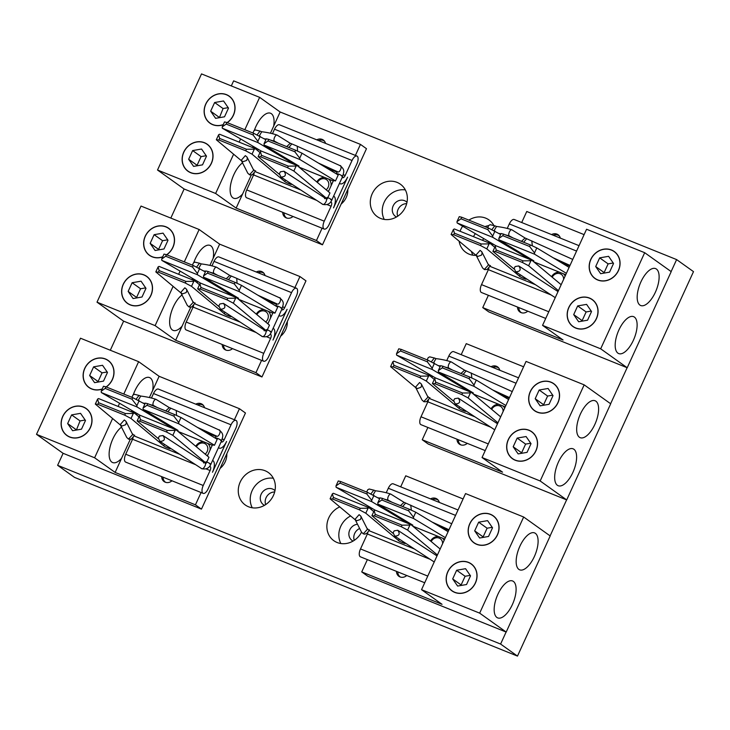 <?xml version="1.0" encoding="UTF-8"?>
<svg xmlns="http://www.w3.org/2000/svg" width="730" height="730" viewBox="0 0 730 730"><rect width="100%" height="100%" fill="white"/><g stroke="black" fill="none" stroke-linecap="round" stroke-linejoin="round"><path stroke-width="1.09" d="M265.063 470.731A19.911 17.812 -54.5 0 0 241.165 480.176A19.911 17.812 -54.5 0 0 245.243 504.959A19.911 17.812 -54.5 0 0 248.556 506.775A19.911 17.812 -54.5 0 0 272.454 497.331A19.911 17.812 -54.5 0 0 268.375 472.547A19.911 17.812 -54.5 0 0 265.063 470.731M273.33 478.26A19.911 17.812 -54.5 0 0 254.268 486.946A19.911 17.812 -54.5 0 0 252.251 507.788M274.982 490.624A9.134 8.167 -54.5 0 0 274.079 489.857A9.134 8.167 -54.5 0 0 272.555 489.027A9.134 8.167 -54.5 0 0 261.596 493.361A9.134 8.167 -54.5 0 0 263.466 504.722A9.134 8.167 -54.5 0 0 264.479 505.333M274.672 491.983A9.134 8.167 -54.5 0 0 265.665 504.594M339.779 506.894A19.911 17.812 -54.5 0 0 327.168 523.008A19.911 17.812 -54.5 0 0 333.838 540.702A19.911 17.812 -54.5 0 0 337.16 542.518A19.911 17.812 -54.5 0 0 361.532 532.207L363.284 533.785L367.464 529.277L360.793 516.11L359.114 514.677L355.008 519.331L356.687 520.764L360.447 519.468L361.113 517.488L360.793 516.11M350.628 515.955A19.911 17.812 -54.5 0 0 340.846 543.531M357.499 524.259A9.134 8.167 -54.5 0 0 349.36 530.947A9.134 8.167 -54.5 0 0 352.061 540.474A9.134 8.167 -54.5 0 0 353.074 541.076M359.653 528.493A9.134 8.167 -54.5 0 0 354.269 540.337M397.074 182.381A19.911 17.812 -54.5 0 0 373.185 191.835A19.911 17.812 -54.5 0 0 377.255 216.609A19.911 17.812 -54.5 0 0 380.576 218.425A19.911 17.812 -54.5 0 0 404.466 208.981A19.911 17.812 -54.5 0 0 400.396 184.206A19.911 17.812 -54.5 0 0 397.074 182.381M405.342 189.919A19.911 17.812 -54.5 0 0 386.289 198.596A19.911 17.812 -54.5 0 0 384.272 219.438M406.993 202.274A9.134 8.167 -54.5 0 0 406.09 201.517A9.134 8.167 -54.5 0 0 404.575 200.677A9.134 8.167 -54.5 0 0 393.616 205.011A9.134 8.167 -54.5 0 0 395.477 216.381A9.134 8.167 -54.5 0 0 396.499 216.983M406.683 203.643A9.134 8.167 -54.5 0 0 397.686 216.244M493.79 225.378A19.911 17.812 -54.5 0 0 488.99 219.949A19.911 17.812 -54.5 0 0 485.678 218.133A19.911 17.812 -54.5 0 0 468.861 220.122M462.61 226.254A19.911 17.812 -54.5 0 0 460.073 231.264M459.106 241.174A19.911 17.812 -54.5 0 0 465.859 252.352A19.911 17.812 -54.5 0 0 469.171 254.177A19.911 17.812 -54.5 0 0 476.106 255.372M488.525 225.679A19.911 17.812 -54.5 0 0 484.948 226.61M475.239 233.855A19.911 17.812 -54.5 0 0 473.442 236.657M471.434 251.467A19.911 17.812 -54.5 0 0 472.867 255.181M483.598 238.893A9.134 8.167 -54.5 0 0 482.484 240.307M488.863 242.05A9.134 8.167 -54.5 0 0 488.288 242.652M63.118 453.312L57.615 465.32L500.598 644.052L517.479 656.097L693.5 271.633L676.619 259.588L233.637 80.857L231.319 85.921M500.598 644.052L506.1 632.034M550.11 535.893L566.608 499.877M610.618 403.736L627.116 367.719M671.125 271.578L676.619 259.588M57.615 465.32L74.496 477.374L517.479 656.097M184.133 188.988L170.811 218.088M123.625 321.145L110.303 350.245M341.129 204.053A16.589 14.846 -54.5 0 0 347.818 189.435M280.621 336.211A16.589 14.846 -54.5 0 0 287.319 321.601M220.113 468.377A16.589 14.846 -54.5 0 0 226.811 453.759M617.899 353.137A19.911 8.687 112 0 0 618.693 353.576A19.911 8.687 112 0 0 633.804 339.331A19.911 8.687 112 0 0 634.397 317.094A19.911 8.687 112 0 0 633.594 316.656A19.911 8.687 112 0 0 618.492 330.9A19.911 8.687 112 0 0 617.899 353.137M639.9 305.076A19.911 8.687 112 0 0 640.703 305.523A19.911 8.687 112 0 0 655.805 291.27A19.911 8.687 112 0 0 656.398 269.032A19.911 8.687 112 0 0 655.595 268.594A19.911 8.687 112 0 0 640.493 282.848A19.911 8.687 112 0 0 639.9 305.076M517.506 307.047A6.825 6.105 -54.5 0 0 519.897 311.975A6.825 6.105 -54.5 0 0 521.028 312.595A6.825 6.105 -54.5 0 0 527.744 311.181M560.311 238.099A6.825 6.105 -54.5 0 0 558.094 234.741A6.825 6.105 -54.5 0 0 556.963 234.12A6.825 6.105 -54.5 0 0 551.579 234.576M597.742 280.019A16.589 14.846 -54.5 0 0 617.653 272.153A16.589 14.846 -54.5 0 0 614.258 251.503A16.589 14.846 -54.5 0 0 611.494 249.988A16.589 14.846 -54.5 0 0 591.583 257.854A16.589 14.846 -54.5 0 0 594.977 278.504A16.589 14.846 -54.5 0 0 597.742 280.019M575.742 328.08A16.589 14.846 -54.5 0 0 595.653 320.205A16.589 14.846 -54.5 0 0 592.258 299.555A16.589 14.846 -54.5 0 0 589.493 298.041A16.589 14.846 -54.5 0 0 569.582 305.916A16.589 14.846 -54.5 0 0 572.977 326.565A16.589 14.846 -54.5 0 0 575.742 328.08M563.067 340.007L542.554 325.37L600.68 348.812L627.207 367.747L488.772 311.902L482.749 307.604L563.067 340.007M627.207 367.747L671.208 271.633L644.681 252.699L586.564 229.247L542.554 325.37M644.681 252.699L600.68 348.812M584.1 234.622L526.759 211.49L521.704 222.522M488.379 295.303L482.749 307.604M590.889 259.46A16.461 14.728 -54.5 0 0 597.797 279.9A16.461 14.728 -54.5 0 0 618.356 270.547A16.461 14.728 -54.5 0 0 611.439 250.107A16.461 14.728 -54.5 0 0 590.889 259.46M600.644 273.686L609.568 272.144L613.538 263.457L608.601 256.321L599.677 257.863L595.698 266.55L600.644 273.686M613.227 263.001L608.117 263.886L604.139 272.573L604.458 273.029M604.139 272.573L595.698 266.55M608.117 263.886L599.677 257.863M568.889 307.522A16.461 14.728 -54.5 0 0 575.797 327.962A16.461 14.728 -54.5 0 0 596.346 318.599A16.461 14.728 -54.5 0 0 589.438 298.159A16.461 14.728 -54.5 0 0 568.889 307.522M578.644 321.748L587.559 320.205L591.537 311.518L586.591 304.373L577.676 305.925L573.698 314.603L578.644 321.748M591.227 311.062L586.117 311.947L582.139 320.634L582.449 321.09M582.139 320.634L573.698 314.603M586.117 311.947L577.676 305.925M270.428 133.216L273.686 126.089A19.911 8.687 112 0 0 271.359 113.688A19.911 8.687 112 0 0 270.556 113.241A19.911 8.687 112 0 0 254.296 130.469M242.524 162.826A19.911 8.687 112 0 0 231.419 181.296A19.911 8.687 112 0 0 232.852 197.784A19.911 8.687 112 0 0 233.655 198.232A19.911 8.687 112 0 0 242.597 194.007L251.266 175.081M325.534 143.381A6.825 6.105 -54.5 0 0 323.317 140.023A6.825 6.105 -54.5 0 0 322.176 139.393A6.825 6.105 -54.5 0 0 316.793 139.85M282.72 212.33A6.825 6.105 -54.5 0 0 285.111 217.248A6.825 6.105 -54.5 0 0 286.251 217.878A6.825 6.105 -54.5 0 0 292.967 216.463M204.455 142.697A16.589 14.846 -54.5 0 0 184.535 150.572A16.589 14.846 -54.5 0 0 187.939 171.212A16.589 14.846 -54.5 0 0 190.703 172.727A16.589 14.846 -54.5 0 0 210.614 164.861A16.589 14.846 -54.5 0 0 207.21 144.212A16.589 14.846 -54.5 0 0 204.455 142.697M227.267 122.649A16.589 14.846 -54.5 0 0 229.22 96.15A16.589 14.846 -54.5 0 0 226.455 94.635A16.589 14.846 -54.5 0 0 206.544 102.51A16.589 14.846 -54.5 0 0 209.939 123.16A16.589 14.846 -54.5 0 0 212.704 124.675A16.589 14.846 -54.5 0 0 223.188 124.757M273.686 126.089L280.147 111.991L259.643 97.355L201.517 73.903L157.516 170.017L184.042 188.951L322.477 244.805L366.478 148.692L360.456 144.394L280.147 111.991M322.477 244.805L316.455 240.508L236.137 208.105L215.633 193.468L233.609 154.203M239.139 142.131L240.499 139.156M244.815 129.73L259.643 97.355M236.137 208.105L242.597 194.007M252.762 146.538A19.911 8.687 112 0 0 253.292 147.843M316.455 240.508L322.085 228.207M355.41 155.426L360.456 144.394M215.633 193.468L157.516 170.017M211.308 163.255A16.461 14.728 -54.5 0 0 204.4 142.815A16.461 14.728 -54.5 0 0 183.841 152.168A16.461 14.728 -54.5 0 0 190.758 172.608A16.461 14.728 -54.5 0 0 211.308 163.255M201.553 149.029L192.629 150.572L188.65 159.259L193.596 166.394L202.52 164.852L206.499 156.165L201.553 149.029M206.179 155.718L201.069 156.603L197.091 165.281L197.41 165.737M197.091 165.281L188.65 159.259M201.069 156.603L192.629 150.572M227.13 122.594A16.461 14.728 -54.5 0 0 233.308 115.194A16.461 14.728 -54.5 0 0 226.4 94.754A16.461 14.728 -54.5 0 0 205.842 104.116A16.461 14.728 -54.5 0 0 207.621 120.852A16.461 14.728 -54.5 0 0 223.261 124.602M223.553 100.968L214.629 102.519L210.66 111.197L215.606 118.342L224.521 116.791L228.499 108.113L223.553 100.968M228.18 107.657L223.07 108.542L219.411 117.676M219.1 117.229L210.66 111.197M223.07 108.542L214.629 102.519M333.473 180.556L335.49 180.949L338.218 174.981L302.01 153.2L299.729 158.191L294.847 151.785L295.577 150.207L302.01 153.2M324.823 198.715C324.038 197.949 324.85 198.022 327.25 198.943L329.978 192.975L297.101 165.518L296.134 166.048L293.843 171.039L287.565 167.699L288.286 166.121L296.134 166.048M342.206 177.381L342.635 177.645A3.349 1.46 112 0 0 342.726 177.691A3.349 1.46 112 0 0 345.19 175.456L352.043 160.481A6.634 2.893 -68 0 1 356.943 156.047A6.634 2.893 -68 0 1 357.207 156.193A6.634 2.893 -68 0 1 356.87 163.921L329.084 224.621A6.634 2.893 -68 0 1 324.184 229.056A6.634 2.893 -68 0 1 324.257 221.181L331.11 206.207A3.349 1.46 112 0 0 331.329 202.347L330.745 201.818M261.349 151.137L222.331 128.234L222.203 126.911L224.493 121.919L226.911 122.503L253.757 133.334L265.875 139.74M241.484 160.782L216.326 139.758L218.608 134.767L219.584 134.238L255.29 148.646L259.999 152.579M218.608 134.767L219.63 138.417L246.475 149.249L254.314 149.175L255.29 148.646M219.63 138.417L218.9 139.996L245.745 150.827L246.475 149.249M226.911 122.503L226.19 124.082L253.036 134.913L253.757 133.334M226.19 124.082L222.203 126.911M222.331 128.234L258.037 142.633L257.909 141.319L253.036 134.913M335.49 180.949L299.857 159.505L299.729 158.191M327.25 198.943L293.843 171.039M324.184 229.056L246.667 197.775A6.634 2.893 -68 0 1 246.731 189.9L253.593 174.935A3.349 1.46 112 0 0 254.122 173.284M297.101 165.518L261.404 151.11L260.427 151.639L261.44 155.289L260.72 156.868L287.565 167.699M260.72 156.868L258.137 156.631L279.271 174.287M288.724 182.181L291.142 184.334M290.896 183.996C293.496 185.703 285.211 182.354 284.782 181.524L252.032 154.167L245.745 150.827M218.9 139.996L216.326 139.758M253.219 169.296L255.391 171.294M261.44 155.289L288.286 166.121M333.656 196.051L334.139 196.452A9.928 4.334 -68 0 1 333.5 207.913L347.589 177.162A9.928 4.334 -68 0 1 340.262 183.796A9.928 4.334 -68 0 1 339.998 183.659L339.477 183.349M264.023 143.783L266.304 138.791L268.731 139.375L268.01 140.954L264.023 143.783L264.151 145.106L299.857 159.505M264.151 145.106L299.081 166.121L297.293 165.673M294.838 164.597L258.037 142.633M268.01 140.954L294.847 151.785M268.731 139.375L295.577 150.207M272.454 133.736L274.526 129.201A6.634 2.893 -68 0 1 279.417 124.775L356.943 156.047M260.19 136.328L257.909 141.319M254.314 149.175L252.032 154.167M258.137 156.631L260.427 151.639M270.365 140.032L274.553 141.218A3.321 1.451 -68 0 1 274.498 141.182A3.321 1.451 -68 0 1 274.425 141.136A3.321 1.451 -68 0 1 274.498 137.495A3.321 1.451 -68 0 1 276.98 135.041A3.321 1.451 -68 0 1 277.099 135.087A3.321 1.451 -68 0 1 277.172 135.132M283.979 171.221C286.562 174.899 285.549 176.843 280.94 177.061L279.353 173.612L280.429 171.796L283.979 171.221L325.388 198.304C328.582 198.432 324.375 206.289 322.286 204.099L321.802 203.779M280.94 177.061L322.852 204.4C327.25 205.322 330.27 203.816 331.904 199.874L342.708 176.286C343.401 172.563 345.737 170.008 339.988 165.619L297 146.109M257.097 134.886L260.053 131.071L261.732 131.747L259.296 135.908M245.344 155.636L241.238 160.29L242.917 161.722L246.676 160.427L247.342 158.446L247.023 157.069L245.344 155.636M246.676 160.427L247.342 158.446M290.266 143.281L286.698 146.62M279.353 173.612L280.429 171.796M496.135 245.864L457.117 222.951L456.989 221.637L459.27 216.646L461.698 217.23L488.543 228.061L500.652 234.467M476.27 255.509L451.103 234.485L453.394 229.494L454.361 228.964L490.067 243.364L494.776 247.306M453.394 229.494L454.407 233.144L481.252 243.975L489.091 243.902L490.067 243.364M454.407 233.144L453.686 234.722L480.532 245.554L481.252 243.975M461.698 217.23L460.968 218.808L487.813 229.64L488.543 228.061M460.968 218.808L456.989 221.637M457.117 222.951L492.823 237.359L492.695 236.046L487.813 229.64M536.796 247.926L534.506 252.918L529.633 246.512L530.354 244.933L536.796 247.926L569.108 267.372M566.38 273.33L534.634 254.232L534.506 252.918M530.911 260.774L528.63 265.757L522.342 262.426L523.072 260.847L530.911 260.774L531.887 260.236L561.169 284.709M558.441 290.668L528.63 265.757M545.73 318.435L481.444 292.502A6.634 2.893 -68 0 1 481.517 284.627L488.37 269.653A3.349 1.46 112 0 0 488.908 268.01M531.887 260.236L496.181 245.837L495.205 246.366L496.227 250.016L495.506 251.595L522.342 262.426M495.506 251.595L492.923 251.357L514.057 269.014M523.51 276.907L525.928 279.061M525.673 278.714C528.283 280.42 519.997 277.081 519.559 276.25L486.81 248.884L480.532 245.554M453.686 234.722L451.103 234.485M488.005 264.023L490.168 266.021M496.227 250.016L523.072 260.847M498.809 238.509L501.09 233.518L503.508 234.102L502.787 235.68L498.809 238.509L498.928 239.823L534.634 254.232M498.928 239.823L533.858 260.838L532.07 260.391M529.615 259.323L492.823 237.359M502.787 235.68L529.633 246.512M503.508 234.102L530.354 244.933M507.231 228.463L509.303 223.928A6.634 2.893 -68 0 1 514.203 219.493L579.045 245.663M494.977 231.054L492.695 236.046M489.091 243.902L486.81 248.884M492.923 251.357L495.205 246.366M505.142 234.759L509.339 235.936A3.321 1.451 -68 0 1 509.284 235.909A3.321 1.451 -68 0 1 509.202 235.863A3.321 1.451 -68 0 1 509.275 232.222A3.321 1.451 -68 0 1 511.767 229.758A3.321 1.451 -68 0 1 511.876 229.804A3.321 1.451 -68 0 1 511.958 229.859M518.756 265.948C521.348 269.625 520.335 271.569 515.727 271.788L514.139 268.33L515.207 266.523L518.756 265.948L558.021 291.589M515.727 271.788L555.238 297.657M491.874 229.612L494.84 225.798L496.519 226.473L494.073 230.634M480.121 250.363L476.015 255.016L477.694 256.449L481.462 255.153L482.128 253.173L481.8 251.795L480.121 250.363M481.462 255.153L482.128 253.173M511.876 229.804L525.062 238.016L521.476 241.347M514.139 268.33L515.207 266.523M286.744 218.051A6.543 5.849 125.5 0 1 284.089 212.877M318.59 140.58A6.543 5.849 125.5 0 1 318.599 140.571A6.543 5.849 125.5 0 1 324.595 141.301M553.377 235.297A6.543 5.849 125.5 0 1 559.107 235.808A6.543 5.849 125.5 0 1 559.381 236.027M521.521 312.768A6.543 5.849 125.5 0 1 518.866 307.604M317.422 182.491A6.543 5.849 125.5 0 1 322.833 178.695A6.543 5.849 125.5 0 1 328.144 181.496A6.543 5.849 125.5 0 1 326.173 189.8M328.783 179.16A8.295 7.419 125.5 0 1 330.234 181.013A8.295 7.419 125.5 0 1 330.991 185.977M329.029 190.256A8.295 7.419 125.5 0 1 327.998 191.324M347.005 191.224L347.763 191.762M316.802 181.971A8.295 7.419 125.5 0 1 324.503 177.436M561.47 284.061A6.543 5.849 125.5 0 1 561.233 284.289A6.543 5.849 125.5 0 1 560.95 284.527M552.199 277.208A6.543 5.849 125.5 0 1 553.805 275.128A6.543 5.849 125.5 0 1 560.366 273.841A6.543 5.849 125.5 0 1 563.606 279.398M551.579 276.688A8.295 7.419 125.5 0 1 553.449 274.352A8.295 7.419 125.5 0 1 559.28 272.153M563.569 273.887A8.295 7.419 125.5 0 1 565.148 276.013M149.413 397.54L152.67 390.413A19.911 8.687 112 0 0 150.343 378.003A19.911 8.687 112 0 0 149.54 377.565A19.911 8.687 112 0 0 133.28 394.784M121.508 427.141A19.911 8.687 112 0 0 110.412 445.61A19.911 8.687 112 0 0 111.836 462.108A19.911 8.687 112 0 0 112.639 462.546A19.911 8.687 112 0 0 121.582 458.321L130.25 439.396M204.519 407.696A6.825 6.105 -54.5 0 0 202.301 404.338A6.825 6.105 -54.5 0 0 201.161 403.717A6.825 6.105 -54.5 0 0 195.777 404.174M161.704 476.644A6.825 6.105 -54.5 0 0 164.095 481.572A6.825 6.105 -54.5 0 0 165.236 482.192A6.825 6.105 -54.5 0 0 171.951 480.778M83.439 407.012A16.589 14.846 -54.5 0 0 63.528 414.886A16.589 14.846 -54.5 0 0 66.923 435.536A16.589 14.846 -54.5 0 0 69.688 437.051A16.589 14.846 -54.5 0 0 89.598 429.176A16.589 14.846 -54.5 0 0 86.204 408.526A16.589 14.846 -54.5 0 0 83.439 407.012M106.251 386.964A16.589 14.846 -54.5 0 0 108.204 360.474A16.589 14.846 -54.5 0 0 105.439 358.959A16.589 14.846 -54.5 0 0 85.529 366.825A16.589 14.846 -54.5 0 0 88.923 387.475A16.589 14.846 -54.5 0 0 91.688 388.99A16.589 14.846 -54.5 0 0 102.182 389.072M152.67 390.413L159.131 376.306L138.627 361.669L80.501 338.218L36.5 434.341L63.026 453.275L201.462 509.12L245.463 413.007L239.449 408.709L159.131 376.306M201.462 509.12L195.439 504.832L115.13 472.429L94.617 457.783L112.593 418.518M118.123 406.446L119.483 403.48M123.799 394.045L138.627 361.669M115.13 472.429L121.582 458.321M131.747 410.862A19.911 8.687 112 0 0 132.276 412.158M195.439 504.832L201.069 492.522M234.394 419.75L239.449 408.709M94.617 457.783L36.5 434.341M90.292 427.57A16.461 14.728 -54.5 0 0 83.384 407.13A16.461 14.728 -54.5 0 0 62.826 416.492A16.461 14.728 -54.5 0 0 69.742 436.932A16.461 14.728 -54.5 0 0 90.292 427.57M80.537 413.344L71.613 414.895L67.644 423.573L72.589 430.718L81.504 429.167L85.483 420.489L80.537 413.344M85.164 420.033L80.054 420.918L76.394 430.052M76.084 429.605L67.644 423.573M80.054 420.918L71.613 414.895M106.115 386.909A16.461 14.728 -54.5 0 0 112.292 379.518A16.461 14.728 -54.5 0 0 105.385 359.078A16.461 14.728 -54.5 0 0 84.835 368.431A16.461 14.728 -54.5 0 0 86.605 385.166A16.461 14.728 -54.5 0 0 102.246 388.917M102.538 365.292L93.622 366.834L89.644 375.521L94.59 382.657L103.505 381.115L107.483 372.428L102.538 365.292M107.173 371.971L102.063 372.857L98.085 381.544L98.395 382M98.085 381.544L89.644 375.521M102.063 372.857L93.622 366.834M209.921 265.373L213.178 258.256A19.911 8.687 112 0 0 210.851 245.846A19.911 8.687 112 0 0 210.048 245.408A19.911 8.687 112 0 0 193.788 262.627M182.016 294.984A19.911 8.687 112 0 0 170.92 313.453A19.911 8.687 112 0 0 172.344 329.951A19.911 8.687 112 0 0 173.147 330.389A19.911 8.687 112 0 0 182.089 326.164L190.758 307.239M265.026 275.538A6.825 6.105 -54.5 0 0 262.809 272.18A6.825 6.105 -54.5 0 0 261.668 271.551A6.825 6.105 -54.5 0 0 256.285 272.007M222.212 344.487A6.825 6.105 -54.5 0 0 224.603 349.415A6.825 6.105 -54.5 0 0 225.743 350.035A6.825 6.105 -54.5 0 0 232.459 348.621M143.947 274.854A16.589 14.846 -54.5 0 0 124.036 282.729A16.589 14.846 -54.5 0 0 127.431 303.379A16.589 14.846 -54.5 0 0 130.196 304.894A16.589 14.846 -54.5 0 0 150.106 297.019A16.589 14.846 -54.5 0 0 146.712 276.369A16.589 14.846 -54.5 0 0 143.947 274.854M166.759 254.806A16.589 14.846 -54.5 0 0 168.712 228.307A16.589 14.846 -54.5 0 0 165.947 226.793A16.589 14.846 -54.5 0 0 146.036 234.668A16.589 14.846 -54.5 0 0 149.431 255.317A16.589 14.846 -54.5 0 0 152.196 256.832A16.589 14.846 -54.5 0 0 162.69 256.914M213.178 258.256L219.639 244.148L199.135 229.512L141.009 206.061L97.008 302.174L123.534 321.109L261.97 376.963L305.97 280.849L299.948 276.551L219.639 244.148M261.97 376.963L255.947 372.665L175.638 340.262L155.125 325.626L173.101 286.361M178.631 274.288L179.991 271.323M184.307 261.887L199.135 229.512M175.638 340.262L182.089 326.164M192.255 278.696A19.911 8.687 112 0 0 192.784 280.001M255.947 372.665L261.577 360.365M294.902 287.593L299.948 276.551M155.125 325.626L97.008 302.174M150.8 295.413A16.461 14.728 -54.5 0 0 143.892 274.973A16.461 14.728 -54.5 0 0 123.334 284.335A16.461 14.728 -54.5 0 0 130.25 304.775A16.461 14.728 -54.5 0 0 150.8 295.413M141.045 281.187L132.121 282.729L128.151 291.416L133.088 298.561L142.012 297.01L145.991 288.332L141.045 281.187M145.671 287.875L140.561 288.761L136.592 297.438L136.902 297.895M136.592 297.438L128.151 291.416M140.561 288.761L132.121 282.729M166.623 254.752A16.461 14.728 -54.5 0 0 172.8 247.351A16.461 14.728 -54.5 0 0 165.893 226.921A16.461 14.728 -54.5 0 0 145.334 236.274A16.461 14.728 -54.5 0 0 147.113 253.009A16.461 14.728 -54.5 0 0 162.754 256.759M163.046 233.135L154.13 234.677L150.152 243.364L155.098 250.499L164.013 248.957L167.991 240.27L163.046 233.135M167.681 239.814L162.571 240.699L158.593 249.386L158.903 249.843M158.593 249.386L150.152 243.364M162.571 240.699L154.13 234.677M496.884 617.452A19.911 8.687 112 0 0 497.687 617.899A19.911 8.687 112 0 0 512.788 603.646A19.911 8.687 112 0 0 513.382 581.409A19.911 8.687 112 0 0 512.579 580.97A19.911 8.687 112 0 0 497.477 595.224A19.911 8.687 112 0 0 496.884 617.452M518.884 569.4A19.911 8.687 112 0 0 519.687 569.838A19.911 8.687 112 0 0 534.789 555.585A19.911 8.687 112 0 0 535.382 533.356A19.911 8.687 112 0 0 534.588 532.909A19.911 8.687 112 0 0 519.477 547.162A19.911 8.687 112 0 0 518.884 569.4M396.49 571.371A6.825 6.105 -54.5 0 0 398.881 576.298A6.825 6.105 -54.5 0 0 400.013 576.919A6.825 6.105 -54.5 0 0 406.729 575.505M439.305 502.423A6.825 6.105 -54.5 0 0 437.087 499.064A6.825 6.105 -54.5 0 0 435.947 498.435A6.825 6.105 -54.5 0 0 430.563 498.891M476.727 544.343A16.589 14.846 -54.5 0 0 496.646 536.468A16.589 14.846 -54.5 0 0 493.243 515.818A16.589 14.846 -54.5 0 0 490.478 514.303A16.589 14.846 -54.5 0 0 470.567 522.178A16.589 14.846 -54.5 0 0 473.971 542.828A16.589 14.846 -54.5 0 0 476.727 544.343M454.726 592.395A16.589 14.846 -54.5 0 0 474.637 584.529A16.589 14.846 -54.5 0 0 471.242 563.879A16.589 14.846 -54.5 0 0 468.477 562.365A16.589 14.846 -54.5 0 0 448.567 570.23A16.589 14.846 -54.5 0 0 451.961 590.88A16.589 14.846 -54.5 0 0 454.726 592.395M442.051 604.321L421.538 589.685L479.665 613.136L506.191 632.07L367.756 576.216L361.733 571.918L442.051 604.321M506.191 632.07L550.192 535.957L523.665 517.013L465.548 493.571L421.538 589.685M523.665 517.013L479.665 613.136M463.085 498.946L405.743 475.805L400.688 486.846M367.373 559.618L361.733 571.918M469.874 523.784A16.461 14.728 -54.5 0 0 476.781 544.224A16.461 14.728 -54.5 0 0 497.34 534.862A16.461 14.728 -54.5 0 0 490.423 514.422A16.461 14.728 -54.5 0 0 469.874 523.784M479.628 538.01L488.552 536.459L492.531 527.781L487.585 520.636L478.661 522.187L474.683 530.865L479.628 538.01M492.212 527.325L487.102 528.21L483.123 536.897L483.442 537.344M483.123 536.897L474.683 530.865M487.102 528.21L478.661 522.187M447.873 571.836A16.461 14.728 -54.5 0 0 454.781 592.276A16.461 14.728 -54.5 0 0 475.339 582.923A16.461 14.728 -54.5 0 0 468.423 562.483A16.461 14.728 -54.5 0 0 447.873 571.836M457.628 586.062L466.552 584.52L470.522 575.833L465.576 568.697L456.661 570.239L452.682 578.927L457.628 586.062M470.211 575.377L465.101 576.262L461.123 584.949L461.433 585.405M461.123 584.949L452.682 578.927M465.101 576.262L456.661 570.239M557.392 485.295A19.911 8.687 112 0 0 558.195 485.733A19.911 8.687 112 0 0 573.296 471.489A19.911 8.687 112 0 0 573.889 449.251A19.911 8.687 112 0 0 573.087 448.813A19.911 8.687 112 0 0 557.985 463.057A19.911 8.687 112 0 0 557.392 485.295M579.392 437.233A19.911 8.687 112 0 0 580.195 437.681A19.911 8.687 112 0 0 595.297 423.427A19.911 8.687 112 0 0 595.89 401.19A19.911 8.687 112 0 0 595.087 400.752A19.911 8.687 112 0 0 579.985 415.005A19.911 8.687 112 0 0 579.392 437.233M456.998 439.214A6.825 6.105 -54.5 0 0 459.389 444.132A6.825 6.105 -54.5 0 0 460.52 444.762A6.825 6.105 -54.5 0 0 467.236 443.347M499.813 370.265A6.825 6.105 -54.5 0 0 497.586 366.907A6.825 6.105 -54.5 0 0 496.455 366.277A6.825 6.105 -54.5 0 0 491.071 366.734M537.234 412.185A16.589 14.846 -54.5 0 0 557.154 404.31A16.589 14.846 -54.5 0 0 553.751 383.661A16.589 14.846 -54.5 0 0 550.986 382.146A16.589 14.846 -54.5 0 0 531.075 390.021A16.589 14.846 -54.5 0 0 534.47 410.671A16.589 14.846 -54.5 0 0 537.234 412.185M515.234 460.238A16.589 14.846 -54.5 0 0 535.145 452.363A16.589 14.846 -54.5 0 0 531.75 431.722A16.589 14.846 -54.5 0 0 528.985 430.207A16.589 14.846 -54.5 0 0 509.075 438.073A16.589 14.846 -54.5 0 0 512.469 458.723A16.589 14.846 -54.5 0 0 515.234 460.238M502.559 472.164L482.046 457.527L540.173 480.979L566.699 499.913L428.264 444.059L422.241 439.761L502.559 472.164M566.699 499.913L610.7 403.79L584.173 384.856L526.056 361.414L482.046 457.527M584.173 384.856L540.173 480.979M523.592 366.779L466.251 343.648L461.196 354.68M427.871 427.461L422.241 439.761M530.381 391.627A16.461 14.728 -54.5 0 0 537.289 412.058A16.461 14.728 -54.5 0 0 557.848 402.704A16.461 14.728 -54.5 0 0 550.931 382.264A16.461 14.728 -54.5 0 0 530.381 391.627M540.136 405.844L549.06 404.301L553.03 395.614L548.093 388.479L539.169 390.021L535.19 398.708L540.136 405.844M552.72 395.167L547.61 396.052L543.631 404.73L543.95 405.187M543.631 404.73L535.19 398.708M547.61 396.052L539.169 390.021M508.381 439.679A16.461 14.728 -54.5 0 0 515.289 460.119A16.461 14.728 -54.5 0 0 535.847 450.766A16.461 14.728 -54.5 0 0 528.931 430.326A16.461 14.728 -54.5 0 0 508.381 439.679M518.136 453.905L527.051 452.363L531.029 443.676L526.084 436.54L517.168 438.082L513.19 446.769L518.136 453.905M530.719 443.22L525.609 444.105L521.631 452.792L521.941 453.248M521.631 452.792L513.19 446.769M525.609 444.105L517.168 438.082M440.455 548.385A6.543 5.849 125.5 0 1 440.217 548.604A6.543 5.849 125.5 0 1 439.944 548.841M431.193 541.532A6.543 5.849 125.5 0 1 432.79 539.443A6.543 5.849 125.5 0 1 439.351 538.165A6.543 5.849 125.5 0 1 442.59 543.713M430.563 541.012A8.295 7.419 125.5 0 1 432.434 538.676A8.295 7.419 125.5 0 1 438.274 536.477M442.553 538.202A8.295 7.419 125.5 0 1 444.141 540.337M500.962 416.219A6.543 5.849 125.5 0 1 500.725 416.447A6.543 5.849 125.5 0 1 500.442 416.684M491.692 409.375A6.543 5.849 125.5 0 1 493.298 407.285A6.543 5.849 125.5 0 1 499.858 405.999A6.543 5.849 125.5 0 1 503.098 411.556M491.071 408.855A8.295 7.419 125.5 0 1 492.942 406.51A8.295 7.419 125.5 0 1 498.782 404.32M503.061 406.044A8.295 7.419 125.5 0 1 504.64 408.17M196.406 446.806A6.543 5.849 125.5 0 1 201.818 443.01A6.543 5.849 125.5 0 1 207.128 445.811A6.543 5.849 125.5 0 1 205.157 454.115M207.767 443.475A8.295 7.419 125.5 0 1 209.218 445.337A8.295 7.419 125.5 0 1 209.975 450.291M208.013 454.571A8.295 7.419 125.5 0 1 206.982 455.639M225.99 455.538L226.747 456.077M195.786 446.285A8.295 7.419 125.5 0 1 203.487 441.75M256.914 314.648A6.543 5.849 125.5 0 1 262.326 310.852A6.543 5.849 125.5 0 1 267.636 313.654A6.543 5.849 125.5 0 1 265.665 321.957M268.275 311.318A8.295 7.419 125.5 0 1 269.726 313.17A8.295 7.419 125.5 0 1 270.483 318.134M268.521 322.414A8.295 7.419 125.5 0 1 267.49 323.481M286.498 323.381L287.255 323.919M256.294 314.128A8.295 7.419 125.5 0 1 263.995 309.593M400.514 577.092A6.543 5.849 125.5 0 1 397.859 571.918M461.022 444.935A6.543 5.849 125.5 0 1 458.367 439.761M432.361 499.621A6.543 5.849 125.5 0 1 438.091 500.123A6.543 5.849 125.5 0 1 438.365 500.342M492.869 367.464A6.543 5.849 125.5 0 1 498.599 367.966A6.543 5.849 125.5 0 1 498.873 368.185M197.575 404.894A6.543 5.849 125.5 0 1 197.584 404.894A6.543 5.849 125.5 0 1 203.588 405.624M258.082 272.737A6.543 5.849 125.5 0 1 258.091 272.737A6.543 5.849 125.5 0 1 264.087 273.458M165.728 482.366A6.543 5.849 125.5 0 1 163.073 477.192M226.236 350.208A6.543 5.849 125.5 0 1 223.581 345.034M375.12 510.179L336.101 487.275L335.973 485.952L338.255 480.97L340.682 481.545L367.528 492.376L379.637 498.791M355.255 519.824L330.088 498.8L332.378 493.808L333.345 493.279L369.051 507.688L373.76 511.62M332.378 493.808L333.391 497.458L360.237 508.29L368.084 508.217L369.051 507.688M333.391 497.458L332.67 499.046L359.516 509.868L360.237 508.29M340.682 481.545L339.952 483.123L366.798 493.955L367.528 492.376M339.952 483.123L335.973 485.952M336.101 487.275L371.807 501.674L371.679 500.36L366.798 493.955M415.781 512.241L413.49 517.232L408.618 510.827L409.338 509.248L415.781 512.241L448.092 531.686M445.364 537.645L413.618 518.546L413.49 517.232M409.895 525.089L407.614 530.08L401.336 526.741L402.057 525.162L409.895 525.089L410.871 524.56L440.154 549.024M437.425 554.992L407.614 530.08M424.714 582.759L360.428 556.826A6.634 2.893 -68 0 1 360.501 548.942L367.354 533.977A3.349 1.46 112 0 0 367.893 532.325M410.871 524.56L375.165 510.151L374.198 510.681L375.211 514.331L374.49 515.918L401.336 526.741M374.49 515.918L371.908 515.672L393.041 533.329M402.495 541.231L404.913 543.375M404.657 543.038C407.267 544.744 398.981 541.395 398.553 540.574L365.794 513.208L359.516 509.868M332.67 499.046L330.088 498.8M366.989 528.347L369.152 530.336M375.211 514.331L402.057 525.162M377.793 502.824L380.075 497.842L382.502 498.417L381.772 499.995L377.793 502.824L377.921 504.147L413.618 518.546M377.921 504.147L412.842 525.162L411.054 524.715M408.599 523.638L371.807 501.674M381.772 499.995L408.618 510.827M382.502 498.417L409.338 509.248M386.216 492.777L388.296 488.251A6.634 2.893 -68 0 1 393.187 483.817L458.038 509.978M373.961 495.369L371.679 500.36M368.084 508.217L365.794 513.208M371.908 515.672L374.198 510.681M388.387 500.278A3.321 1.451 -68 0 1 388.269 500.233A3.321 1.451 -68 0 1 388.187 500.178A3.321 1.451 -68 0 1 388.26 496.537A3.321 1.451 -68 0 1 390.751 494.082A3.321 1.451 -68 0 1 390.86 494.128A3.321 1.451 -68 0 1 390.942 494.173M397.74 530.263C400.332 533.94 399.319 535.884 394.711 536.103L393.123 532.654L394.2 530.838L397.74 530.263L437.005 555.913M394.711 536.103L434.231 561.981M370.867 493.927L373.824 490.113L375.503 490.797L373.057 494.949M360.447 519.468L361.113 517.488M404.028 502.322L400.46 505.662M393.123 532.654L394.2 530.838M435.627 378.021L396.609 355.118L396.481 353.795L398.762 348.803L401.19 349.387L428.035 360.219L440.144 366.624M415.762 387.666L390.596 366.642L392.886 361.651L393.853 361.122L429.559 375.53L434.268 379.463M392.886 361.651L393.899 365.301L420.745 376.132L428.592 376.06L429.559 375.53M393.899 365.301L393.178 366.88L420.024 377.711L420.745 376.132M401.19 349.387L400.46 350.966L427.305 361.797L428.035 360.219M400.46 350.966L396.481 353.795M396.609 355.118L432.315 369.517L432.187 368.203L427.305 361.797M476.288 380.084L473.998 385.075L469.125 378.669L469.846 377.091L476.288 380.084L508.6 399.529M505.872 405.488L474.126 386.389L473.998 385.075M470.403 392.932L468.122 397.923L461.844 394.583L462.565 393.005L470.403 392.932L471.379 392.402L500.661 416.866M497.933 422.825L468.122 397.923M485.222 450.602L420.936 424.659A6.634 2.893 -68 0 1 421.009 416.784L427.862 401.819A3.349 1.46 112 0 0 428.401 400.168M471.379 392.402L435.673 377.994L434.697 378.523L435.719 382.173L434.998 383.752L461.844 394.583M434.998 383.752L432.416 383.515L453.549 401.171M463.002 409.065L465.421 411.218M465.165 410.88C467.775 412.587 459.489 409.238 459.051 408.408L426.302 381.051L420.024 377.711M393.178 366.88L390.596 366.642M427.497 396.18L429.66 398.178M435.719 382.173L462.565 393.005M438.301 370.667L440.582 365.675L443.01 366.259L442.28 367.838L438.301 370.667L438.429 371.99L474.126 386.389M438.429 371.99L473.35 393.005L471.562 392.558M469.107 391.481L432.315 369.517M442.28 367.838L469.125 378.669M443.01 366.259L469.846 377.091M446.724 360.62L448.795 356.085A6.634 2.893 -68 0 1 453.695 351.659L518.537 377.821M434.469 363.212L432.187 368.203M428.592 376.06L426.302 381.051M432.416 383.515L434.697 378.523M448.859 368.102A3.321 1.451 -68 0 1 448.777 368.066A3.321 1.451 -68 0 1 448.695 368.02A3.321 1.451 -68 0 1 448.767 364.38A3.321 1.451 -68 0 1 451.259 361.925A3.321 1.451 -68 0 1 451.368 361.971A3.321 1.451 -68 0 1 451.45 362.016M458.248 398.105C460.84 401.783 459.827 403.726 455.219 403.945L453.631 400.496L454.708 398.68L458.248 398.105L497.513 423.756M455.219 403.945L494.739 429.815M431.366 361.77L434.332 357.955L436.011 358.631L433.565 362.792M419.613 382.52L415.516 387.174L417.195 388.606L420.954 387.311L421.621 385.33L421.292 383.953L419.613 382.52M420.954 387.311L421.621 385.33M451.368 361.971L464.554 370.174L460.968 373.505M453.631 400.496L454.708 398.68M212.457 444.871L214.474 445.263L217.202 439.305L180.994 417.514L178.713 422.506L173.84 416.109L174.561 414.521L180.994 417.514M203.807 463.03C203.022 462.263 203.834 462.336 206.234 463.258L208.963 457.299L176.094 429.833L175.118 430.362L172.828 435.354L166.549 432.023L167.27 430.435L175.118 430.362M221.19 441.696L221.619 441.96A3.349 1.46 112 0 0 221.71 442.006A3.349 1.46 112 0 0 224.183 439.77L231.036 424.805A6.634 2.893 -68 0 1 235.927 420.37A6.634 2.893 -68 0 1 236.191 420.516A6.634 2.893 -68 0 1 235.854 428.245L208.068 488.945A6.634 2.893 -68 0 1 203.168 493.37A6.634 2.893 -68 0 1 203.241 485.496L210.094 470.531A3.349 1.46 112 0 0 210.313 466.662L209.729 466.132M212.64 460.365L213.124 460.767A9.928 4.334 -68 0 1 212.485 472.237L226.574 441.477A9.928 4.334 -68 0 1 219.246 448.111A9.928 4.334 -68 0 1 218.982 447.974L218.462 447.663M140.333 415.452L101.315 392.548L101.187 391.234L103.478 386.243L105.896 386.818L132.741 397.649L144.859 404.064M120.477 425.097L95.311 404.073L97.592 399.091L98.568 398.553L134.274 412.961L138.983 416.894M97.592 399.091L98.614 402.732L125.46 413.563L133.298 413.49L134.274 412.961M98.614 402.732L97.884 404.32L124.73 415.151L125.46 413.563M105.896 386.818L105.175 388.406L132.02 399.237L132.741 397.649M105.175 388.406L101.187 391.234M101.315 392.548L137.021 406.957L136.893 405.634L132.02 399.237M214.474 445.263L178.841 423.829L178.713 422.506M206.234 463.258L172.828 435.354M203.168 493.37L125.651 462.099A6.634 2.893 -68 0 1 125.724 454.224L132.577 439.25A3.349 1.46 112 0 0 133.106 437.608M176.094 429.833L140.388 415.425L139.412 415.963L140.434 419.604L139.704 421.192L166.549 432.023M139.704 421.192L137.13 420.945L158.264 438.602M167.718 446.505L170.126 448.658M169.88 448.311C172.481 450.018 164.195 446.678 163.766 445.848L131.017 418.482L124.73 415.151M97.884 404.32L95.311 404.073M132.212 433.62L134.375 435.609M140.434 419.604L167.27 430.435M143.007 408.106L145.297 403.115L147.715 403.69L146.995 405.278L143.007 408.106L143.135 409.421L178.841 423.829M143.135 409.421L178.065 430.435L176.277 429.988M173.822 428.921L137.021 406.957M146.995 405.278L173.84 416.109M147.715 403.69L174.561 414.521M151.439 398.06L153.51 393.525A6.634 2.893 -68 0 1 158.401 389.09L235.927 420.37M139.184 400.642L136.893 405.634M133.298 413.49L131.017 418.482M137.13 420.945L139.412 415.963M153.601 405.551A3.321 1.451 -68 0 1 153.482 405.506A3.321 1.451 -68 0 1 153.41 405.46A3.321 1.451 -68 0 1 153.482 401.819A3.321 1.451 -68 0 1 155.964 399.356A3.321 1.451 -68 0 1 156.083 399.401A3.321 1.451 -68 0 1 156.156 399.447M162.963 435.545C165.546 439.214 164.533 441.166 159.925 441.385L158.346 437.927L159.414 436.111L162.963 435.545L204.373 462.619C207.566 462.747 203.36 470.604 201.27 468.423L200.786 468.103M159.925 441.385L201.836 468.724C206.234 469.636 209.254 468.131 210.888 464.198L221.692 440.601C222.385 436.878 224.721 434.323 218.973 429.934L175.985 410.424M136.081 399.201L139.047 395.395L140.717 396.071L138.28 400.232M124.328 419.951L120.222 424.604L121.901 426.037L125.66 424.741L126.326 422.761L126.007 421.392L124.328 419.951M125.66 424.741L126.326 422.761M156.083 399.401L169.26 407.605L165.683 410.944M158.346 437.927L159.414 436.111M272.965 312.714L274.982 313.106L277.71 307.138L241.502 285.357L239.221 290.348L234.348 283.943L235.069 282.364L241.502 285.357M264.315 330.873C263.53 330.106 264.342 330.179 266.742 331.101L269.47 325.133L236.593 297.676L235.626 298.205L233.335 303.196L227.057 299.857L227.778 298.278L235.626 298.205M281.698 309.538L282.127 309.803A3.349 1.46 112 0 0 282.218 309.849A3.349 1.46 112 0 0 284.682 307.613L291.544 292.639A6.634 2.893 -68 0 1 296.435 288.213A6.634 2.893 -68 0 1 296.699 288.359A6.634 2.893 -68 0 1 296.362 296.088L268.576 356.778A6.634 2.893 -68 0 1 263.676 361.213A6.634 2.893 -68 0 1 263.749 353.338L270.602 338.373A3.349 1.46 112 0 0 270.821 334.504L270.209 334.002M273.148 328.208L273.631 328.609A9.928 4.334 -68 0 1 272.993 340.08L287.082 309.319A9.928 4.334 -68 0 1 279.754 315.953A9.928 4.334 -68 0 1 279.49 315.816L278.97 315.506M200.841 283.295L161.823 260.391L161.695 259.068L163.985 254.086L166.404 254.66L193.249 265.492L205.367 271.907M180.976 292.94L155.819 271.916L158.1 266.924L159.076 266.395L194.782 280.804L199.491 284.737M158.1 266.924L159.122 270.575L185.968 281.406L193.806 281.333L194.782 280.804M159.122 270.575L158.392 272.162L185.237 282.994L185.968 281.406M166.404 254.66L165.683 256.239L192.528 267.07L193.249 265.492M165.683 256.239L161.695 259.068M161.823 260.391L197.529 274.79L197.401 273.476L192.528 267.07M274.982 313.106L239.349 291.662L239.221 290.348M266.742 331.101L233.335 303.196M263.676 361.213L186.159 329.942A6.634 2.893 -68 0 1 186.232 322.058L193.085 307.093A3.349 1.46 112 0 0 193.614 305.441M236.593 297.676L200.896 283.267L199.92 283.797L200.932 287.447L200.212 289.034L227.057 299.857M200.212 289.034L197.638 288.788L218.772 306.445M228.225 314.347L230.634 316.491M230.388 316.154C232.989 317.86 224.703 314.511 224.274 313.69L191.525 286.324L185.237 282.994M158.392 272.162L155.819 271.916M192.711 301.463L194.883 303.452M200.932 287.447L227.778 298.278M203.515 275.94L205.796 270.958L208.223 271.533L207.502 273.111L203.515 275.94L203.643 277.263L239.349 291.662M203.643 277.263L238.573 298.278L236.785 297.831M234.33 296.754L197.529 274.79M207.502 273.111L234.348 283.943M208.223 271.533L235.069 282.364M211.946 265.893L214.018 261.367A6.634 2.893 -68 0 1 218.909 256.933L296.435 288.213M199.691 268.485L197.401 273.476M193.806 281.333L191.525 286.324M197.638 288.788L199.92 283.797M214.072 273.376A3.321 1.451 -68 0 1 213.99 273.349A3.321 1.451 -68 0 1 213.917 273.294A3.321 1.451 -68 0 1 213.99 269.653A3.321 1.451 -68 0 1 216.472 267.198A3.321 1.451 -68 0 1 216.591 267.244A3.321 1.451 -68 0 1 216.664 267.29M223.471 303.379C226.054 307.056 225.041 309 220.433 309.228L218.854 305.77L219.922 303.954L223.471 303.379L264.88 330.462C268.074 330.59 263.868 338.446 261.778 336.256L261.294 335.937M220.433 309.228L262.344 336.566C266.742 337.479 269.762 335.973 271.396 332.041L282.2 308.443C282.893 304.72 285.229 302.165 279.48 297.776L236.493 278.267M196.589 267.043L199.546 263.229L201.225 263.913L198.788 268.065M184.836 287.793L180.73 292.447L182.409 293.88L186.168 292.584L186.834 290.604L186.515 289.226L184.836 287.793M186.168 292.584L186.834 290.604M216.591 267.244L229.768 275.447L226.19 278.778M218.854 305.77L219.922 303.954M246.731 189.9L324.257 221.181M253.593 174.935L316.382 200.266M327.031 204.564L331.11 206.207M255.199 171.632L300.614 189.955M330.562 202.037L331.329 202.347M299.045 167.133L333.291 180.949M339.432 183.431L339.998 183.659M326.383 167.864L337.032 172.161M343.292 174.68L345.19 175.456M274.526 129.201L352.043 160.481M292.967 163.648L293.396 162.699M284.782 181.524L285.457 180.045M337.005 171.486L337.515 171.714C339.924 173.603 342.918 165.199 339.724 165.518M336.493 173.95L337.871 173.813C340.08 174.461 345.016 177.436 341.521 176.003M252.899 132.988L253.94 130.761L255.4 129.958L260.19 131.144M255.646 170.811L252.334 174.789L249.651 174.871L247.78 173.183L249.514 174.744L253.693 170.227L247.023 157.069M327.077 197.401C329.276 198.058 334.212 201.033 330.717 199.6M297.557 151.128L297.265 146.201L291.936 143.956M288.888 147.506L291.808 143.883L290.129 143.208M481.517 284.627L548.787 311.765M488.37 269.653L551.159 294.993M489.976 266.359L535.4 284.682M533.831 261.86L565.741 274.736L533.885 261.915M561.169 262.59L569.719 266.039M509.303 223.928L576.572 251.065M527.744 258.374L528.182 257.425M519.559 276.25L520.244 274.772M487.686 227.714L488.717 225.479L490.186 224.685L494.977 225.871M490.423 265.537L487.111 269.507L484.437 269.598L482.557 267.91L484.3 269.461L488.48 264.954L481.8 251.795M532.343 245.855L531.778 240.836M523.665 242.232L526.722 238.683M360.501 548.942L427.771 576.089M367.354 533.977L430.143 559.308M368.969 530.673L414.385 548.996M412.815 526.184L444.725 539.05L412.87 526.23M440.154 526.905L448.704 530.354M388.296 488.251L455.556 515.389M406.729 522.698L407.167 521.74M398.553 540.574L399.228 539.087M366.67 492.029L367.701 489.803L369.17 489.009L373.961 490.195M411.328 510.17L410.771 505.151M402.65 506.547L405.707 502.997M421.009 416.784L488.279 443.922M427.862 401.819L490.651 427.15M429.477 398.516L474.892 416.839M473.323 394.017L505.233 406.893M500.661 394.748L509.211 398.197M448.795 356.085L516.064 383.232M467.236 390.532L467.674 389.583M459.051 408.408L459.736 406.929M427.178 359.872L428.209 357.645L429.678 356.842L434.469 358.029M429.924 397.695L426.603 401.673L423.929 401.755L422.049 400.067L423.792 401.628L427.972 397.111L421.292 383.953M471.836 378.012L471.279 372.993M463.158 374.39L466.214 370.84M125.724 454.224L203.241 485.496M132.577 439.25L195.366 464.581M206.015 468.879L210.094 470.531M134.183 435.956L179.598 454.279M209.546 466.361L210.313 466.662M178.029 431.457L212.275 445.273M205.367 432.187L216.016 436.476M222.276 439.004L224.183 439.77M153.51 393.525L231.036 424.805M171.951 427.972L172.389 427.023M163.766 445.848L164.442 444.369M215.989 435.801L216.5 436.038C218.918 437.918 221.902 429.523 218.708 429.842M215.478 438.265L216.865 438.128C219.064 438.785 224 441.76 220.506 440.318M131.884 397.302L132.924 395.076L134.384 394.282L139.174 395.468M134.63 435.126L131.318 439.104L128.635 439.195L126.764 437.507L128.498 439.059L132.678 434.551L126.007 421.392M206.061 461.725C208.26 462.382 213.196 465.348 209.702 463.915M176.541 415.443L176.249 410.525L170.929 408.28M167.873 411.82L170.793 408.198L169.114 407.523M186.232 322.058L263.749 353.338M193.085 307.093L255.874 332.424M266.523 336.722L270.602 338.373M194.691 303.79L240.106 322.113M270.054 334.203L270.821 334.504M238.537 299.3L272.783 313.115L238.601 299.346M278.924 315.588L279.49 315.816M265.875 300.021L276.524 304.319M282.784 306.846L284.682 307.613M214.018 261.367L291.544 292.639M232.459 295.814L232.897 294.856M224.274 313.69L224.95 312.203M276.497 303.643L277.008 303.881C279.426 305.76 282.41 297.356 279.216 297.685M275.986 306.107L277.363 305.97C279.572 306.627 284.508 309.593 281.013 308.16M192.392 265.145L193.432 262.919L194.892 262.125L199.682 263.311M195.138 302.968L191.826 306.947L189.143 307.038L187.272 305.35L189.006 306.901L193.185 302.393L186.515 289.226M266.569 329.568C268.768 330.215 273.704 333.19 270.209 331.758M237.049 283.286L236.757 278.367L231.437 276.113M228.38 279.663L231.3 276.04L229.621 275.365M299.108 167.188L333.281 180.976M339.423 183.449L340.262 183.796M278.358 143.253L274.498 141.182M290.275 143.29L277.099 135.087M337.251 171.623L318.371 163.046M336.685 173.53L336.922 171.368M328.39 191.652L333.61 180.246M266.176 139.083L264.224 138.755M276.98 135.041C272.837 133.608 267.709 132.495 261.586 131.71M258.055 149.705L257.644 150.608M247.78 173.183L241.238 160.29M513.135 237.98L509.284 235.909M570.002 265.419L553.158 257.772M500.962 233.81L499.01 233.472M511.767 229.758C507.615 228.326 502.486 227.222 496.373 226.437M492.832 244.431L492.421 245.335M482.557 267.91L476.015 255.016M572.749 259.424L524.907 237.934M392.12 502.304L388.269 500.233M404.046 502.331L390.86 494.128M448.987 529.743L432.142 522.087M388.323 500.26L384.126 499.074M379.947 498.125L377.994 497.796M390.751 494.082C386.608 492.65 381.471 491.536 375.357 490.752M371.826 508.746L371.406 509.649M369.416 529.852L367.181 533.101L364.909 534.132L363.421 533.922L361.542 532.234L355.008 519.331M451.733 523.748L403.891 502.249M473.378 394.072L505.224 406.92M452.627 370.137L448.777 368.066M509.494 397.585L492.65 389.929M448.831 368.102L444.634 366.916M440.455 365.967L438.502 365.639M451.259 361.925C447.107 360.492 441.978 359.379 435.865 358.594M432.324 376.589L431.914 377.492M422.049 400.067L415.516 387.174M512.241 391.581L464.399 370.092M178.093 431.503L212.266 445.291M157.342 407.577L153.482 405.506M216.235 435.938L197.356 427.36M215.669 437.854L215.916 435.691M207.375 455.967L212.594 444.561M153.537 405.533L149.349 404.347M145.161 403.398L143.208 403.07M155.964 399.356C151.822 397.923 146.694 396.819 140.58 396.034M137.039 414.019L136.629 414.923M126.764 437.507L120.222 424.604M278.915 315.615L279.754 315.953M217.85 275.42L213.99 273.349M276.743 303.78L257.863 295.203M276.177 305.688L276.415 303.534M267.883 323.81L273.102 312.404M214.045 273.376L209.857 272.19M205.668 271.241L203.716 270.912M216.472 267.198C212.33 265.766 207.201 264.652 201.088 263.877M197.547 281.862L197.136 282.765M187.272 305.35L180.73 292.447"/></g></svg>
